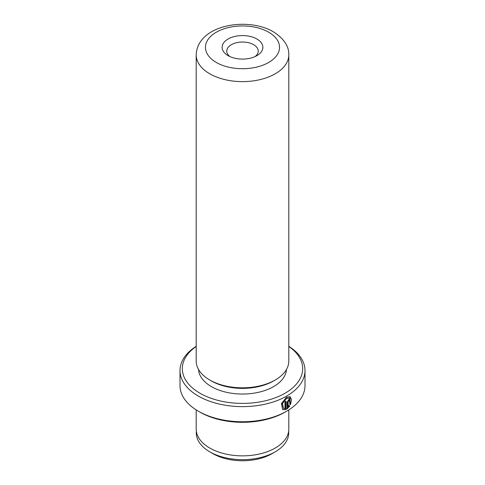 <?xml version="1.0" encoding="UTF-8"?>
<svg xmlns="http://www.w3.org/2000/svg" width="485" height="485" viewBox="0 0 485 485"><rect width="100%" height="100%" fill="white"/><g stroke="black" fill="none" stroke-linecap="round" stroke-linejoin="round"><path stroke-width="0.73" d="M275.171 451.85L271.964 453.705A41.668 24.056 180 0 1 213.036 453.705L209.829 451.85A46.202 26.675 0 0 0 275.171 451.85A46.202 26.675 0 0 0 288.702 432.99L288.702 430.825M283.47 408.364L282.155 403.362L286.235 398.221L289.448 398.064L286.562 398.409L282.488 403.55L283.476 408.364L284.95 408.673L284.95 401.732A62.504 36.084 0 0 0 286.029 401.143L286.029 409.619L282.67 409.619L281.415 403.593L286.562 397.197L290.133 396.742L291.521 399.755L290.46 404.666L289.769 404.266L289.448 398.064M282.506 409.516L286.029 409.619M288.296 400.628L288.793 400.913L288.296 400.628L287.787 401.55L288.114 401.738L288.114 406.854L289.072 405.581L289.775 405.987L287.084 409.013L287.084 402.362L288.623 399.604L289.672 399.452L290.103 400.452A62.504 36.084 180 0 1 289.121 401.107L288.623 400.816L288.114 401.738M289.121 401.107L288.623 400.816M228.095 55.648L228.095 55.648A20.37 11.761 180 0 1 228.095 39.018A20.37 11.761 180 0 1 256.904 39.018A20.37 11.761 180 0 1 256.904 55.648A20.37 11.761 180 0 1 228.095 55.648M255.055 56.593A15.738 9.088 0 0 0 258.238 51.113A15.738 9.088 0 0 0 253.631 44.687A15.738 9.088 0 0 0 236.474 42.716A15.738 9.088 0 0 0 226.762 51.113A15.738 9.088 0 0 0 229.945 56.593M196.201 346.448A60.188 34.75 0 0 0 199.941 393.22A60.188 34.75 0 0 0 283.052 394.329A60.188 34.75 0 0 0 288.799 346.448M288.799 346.296A62.504 36.084 180 0 1 305.004 370.54A62.504 36.084 180 0 1 266.417 403.878A62.504 36.084 180 0 1 198.304 396.057A62.504 36.084 180 0 1 179.996 370.54A62.504 36.084 180 0 1 196.201 346.296M286.696 411.177L285.059 412.123A60.188 34.75 180 0 1 199.941 412.123L198.304 411.177A62.504 36.084 0 0 0 286.696 411.177A62.504 36.084 0 0 0 305.004 385.66L305.004 370.54M196.201 409.904L196.201 429.134A46.299 26.73 0 0 0 209.762 448.031A46.299 26.73 0 0 0 260.215 453.827A46.299 26.73 0 0 0 288.799 429.134L288.799 409.904M288.799 361.089A46.299 26.73 180 0 1 275.237 379.991A46.299 26.73 180 0 1 209.762 379.991L209.762 379.991A46.299 26.73 180 0 1 196.201 361.089L196.201 54.896A46.299 26.73 180 0 0 209.762 73.793A46.299 26.73 180 0 0 260.215 79.588A46.299 26.73 180 0 0 288.799 54.896L288.799 361.089M275.237 379.991L273.601 380.937A43.983 25.396 180 0 1 211.399 380.937L209.762 379.991L211.399 380.937M286.459 369.479A43.983 25.396 180 0 1 258.669 392.268A43.983 25.396 180 0 1 211.399 386.606A43.983 25.396 180 0 1 198.541 369.479M199.941 412.123L198.304 411.177A62.504 36.084 0 0 1 179.996 385.66L179.996 370.54M287.787 401.55L287.787 406.666L288.114 406.854M286.756 408.825L289.448 405.799L288.745 405.393M289.448 405.799L289.775 405.987M288.999 400.786A62.038 35.817 0 0 0 289.775 400.264L290.103 400.452M290.133 404.472L289.994 396.675M285.701 409.431L285.701 401.325M196.298 430.825L196.298 432.99A46.202 26.675 0 0 0 209.829 451.85L213.036 453.705M216.31 62.456A37.036 21.382 0 0 0 268.69 62.456A37.036 21.382 0 0 0 268.69 32.21A37.036 21.382 0 0 0 216.31 32.21A37.036 21.382 0 0 0 216.31 62.456M288.648 400.58L288.975 400.768M288.799 54.896C289.09 46.324 283.931 38.612 273.322 31.755C247.326 16.514 197.322 24.802 196.201 54.896"/></g></svg>
